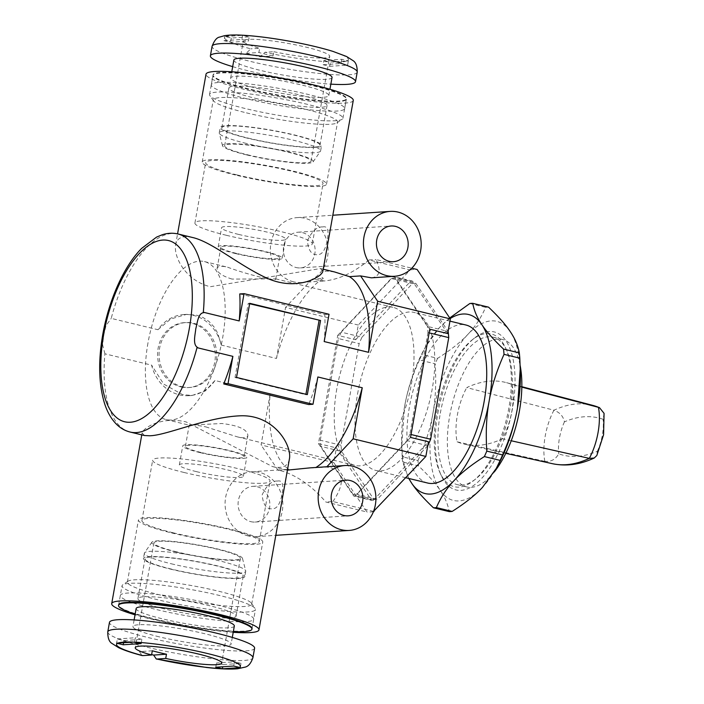 <?xml version="1.0" encoding="UTF-8"?>
<svg xmlns="http://www.w3.org/2000/svg" width="704" height="704" viewBox="0 0 704 704"><rect width="100%" height="100%" fill="white"/><g stroke="black" fill="none" stroke-linecap="round" stroke-linejoin="round"><path stroke-width="0.53" stroke-dasharray="3.52 2.64" d="M293.577 281.829A32.516 28.873 -93.8 0 1 270.406 247.57A32.516 28.873 -93.8 0 1 297.07 217.615A32.516 28.873 -93.8 0 1 304.894 218.293A32.516 28.873 -93.8 0 1 328.064 252.56A32.516 28.873 -93.8 0 1 301.4 282.506A32.516 28.873 -93.8 0 1 293.577 281.829M322.74 226.926C316.958 226.565 311.854 231.176 307.428 240.75C308.361 250.747 311.828 255.367 317.812 254.619C322.326 254.663 325.547 249.594 327.457 239.413C329.032 230.032 327.457 225.861 322.74 226.926M410.52 437.422L355.476 495.915A112.182 49.729 103.6 0 1 353.734 496.03L318.446 443.573L337.726 335.359L355.661 339.715L358.274 325.046L410.106 269.966L368.984 259.987C354.033 272.466 339.187 279.453 324.447 280.966L312.171 279.136L323.33 278.397A101.886 45.162 -76.4 0 0 276.478 358.468L221.302 345.083A40.647 36.089 86.2 0 0 183.744 314.556A40.647 36.089 86.2 0 0 157.916 329.71L111.232 318.384A101.886 45.162 103.6 0 1 178.138 234.01M334.611 271.964L326.735 271.058L323.743 271.638L321.587 272.941L320.716 274.877L321.763 277.218L323.33 278.397M371.43 277.834C379.773 276.742 381.295 270.644 376.015 259.521L411.778 268.198M368.984 259.987L376.015 259.521M248.31 535.964A32.516 28.873 -93.8 0 1 225.13 501.706A32.516 28.873 -93.8 0 1 251.794 471.759A32.516 28.873 -93.8 0 1 259.626 472.437A32.516 28.873 -93.8 0 1 282.797 506.695A32.516 28.873 -93.8 0 1 256.133 536.642A32.516 28.873 -93.8 0 1 248.31 535.964M333.775 462.598L261.07 444.963L270.169 393.897A101.886 45.162 -76.4 0 0 289.282 469.568L278.115 470.307L281.714 470.958C297.167 475.64 311.89 485.998 325.873 502.014L366.995 511.993L333.775 462.598L336.389 447.929L371.668 500.386L353.734 496.03M373.534 511.403L332.904 501.547L325.873 502.014M332.904 501.547C344.898 483.789 344.133 472.507 330.607 467.694L326.55 467.078L315.383 467.817A101.886 45.162 -76.4 0 0 315.938 467.474M289.282 469.568L286.81 469.418L286.572 469.999L287.417 470.131M309.857 467.878L315.383 467.817M277.473 481.061C271.682 480.7 266.578 485.311 262.161 494.886C263.094 504.882 266.552 509.502 272.545 508.754C277.059 508.798 280.271 503.738 282.19 493.548C283.765 484.167 282.19 480.005 277.473 481.061M192.518 237.494C182.688 235.25 177.056 237.714 175.613 244.886C173.51 256.256 184.906 280.28 210.188 286.73L320.496 268.541L322.872 271.119M353.276 100.426A74.791 9.258 10.1 0 1 245.3 89.602A74.791 9.258 10.1 0 1 206.017 74.193M318.446 443.573L336.389 447.929M130.099 432.036A101.886 45.162 103.6 0 1 104.922 353.813L151.606 365.13A40.647 36.089 86.2 0 0 179.379 394.821A40.647 36.089 86.2 0 0 189.165 395.666A40.647 36.089 86.2 0 0 214.993 380.512L270.169 393.897M104.922 353.813L102.617 344.872L103.682 335.034L106.066 325.503L111.232 318.384M276.478 358.468L285.569 307.402L358.274 325.046M180.796 386.874A32.516 28.873 86.2 0 0 188.619 387.552A32.516 28.873 86.2 0 0 215.257 353.188A32.516 28.873 86.2 0 0 184.281 322.661A32.516 28.873 86.2 0 0 157.617 352.616A32.516 28.873 86.2 0 0 180.796 386.874M147.954 343.077A81.294 36.036 -76.4 0 0 166.118 419.584A81.294 36.036 -76.4 0 0 220.299 349.078A81.294 36.036 -76.4 0 0 204.442 261.58A81.294 36.036 -76.4 0 0 147.954 343.077M336.794 388.89A81.294 36.036 -76.4 0 0 354.957 465.397A81.294 36.036 -76.4 0 0 409.138 394.882A81.294 36.036 -76.4 0 0 393.29 307.393A81.294 36.036 -76.4 0 0 336.794 388.89M205.638 426.835L237.38 436.867C243.795 438.398 247.289 437.976 247.878 435.609C247.535 429.563 238.85 425.533 221.83 423.5L189.191 425.154C189.746 424.345 195.228 424.899 205.638 426.835M231.968 279.066C221.778 275.854 216.823 272.316 217.096 268.462C217.686 266.086 221.188 265.672 227.603 267.194C244.27 273.486 276.698 282.102 275.792 278.916L231.968 279.066M355.661 339.715L410.705 281.222A112.182 49.729 103.6 0 1 412.456 281.107L447.735 333.564M410.106 269.966A124.106 55.009 103.6 0 1 417.129 269.491M201.071 452.487A29.806 3.687 10.1 0 1 185.416 446.345A29.806 3.687 10.1 0 1 215.406 447.938A29.806 3.687 10.1 0 1 244.103 456.799A29.806 3.687 10.1 0 1 201.071 452.487M236.535 253.414A29.806 3.687 10.1 0 1 220.871 247.271A29.806 3.687 10.1 0 1 250.87 248.864A29.806 3.687 10.1 0 1 279.567 257.726A29.806 3.687 10.1 0 1 236.535 253.414M235.286 253.493A32.516 4.022 10.1 0 1 218.205 246.796A32.516 4.022 10.1 0 1 250.923 248.538A32.516 4.022 10.1 0 1 282.234 258.201A32.516 4.022 10.1 0 1 235.286 253.493M238.682 234.432A32.516 4.022 -169.9 0 0 285.63 239.14A32.516 4.022 -169.9 0 0 254.32 229.478A32.516 4.022 -169.9 0 0 221.602 227.735A32.516 4.022 -169.9 0 0 238.682 234.432M226.239 235.268A59.611 7.374 10.1 0 1 194.92 222.983A59.611 7.374 10.1 0 1 254.91 226.169A59.611 7.374 10.1 0 1 312.303 243.892A59.611 7.374 10.1 0 1 226.239 235.268M236.993 174.909A59.611 7.374 -169.9 0 0 323.057 183.533A59.611 7.374 -169.9 0 0 265.663 165.818A59.611 7.374 -169.9 0 0 205.674 162.624A59.611 7.374 -169.9 0 0 236.993 174.909M235.374 175.014A63.14 7.814 10.1 0 1 202.206 162.008A63.14 7.814 10.1 0 1 265.734 165.387A63.14 7.814 10.1 0 1 326.524 184.149A63.14 7.814 10.1 0 1 235.374 175.014M246.444 112.86A63.14 7.814 -169.9 0 0 336.943 122.866A63.14 7.814 -169.9 0 0 337.594 121.994A63.14 7.814 -169.9 0 0 304.427 108.988A63.14 7.814 -169.9 0 0 213.277 99.845A63.14 7.814 -169.9 0 0 213.594 100.892A63.14 7.814 -169.9 0 0 246.444 112.86M245.133 108.495A67.742 8.386 10.1 0 1 209.88 95.665A67.742 8.386 10.1 0 1 209.546 94.538A67.742 8.386 10.1 0 1 307.349 104.342A67.742 8.386 10.1 0 1 342.936 118.298A67.742 8.386 10.1 0 1 342.232 119.24A67.742 8.386 10.1 0 1 245.133 108.495M248.538 89.382A67.742 8.386 10.1 0 1 212.951 75.425A67.742 8.386 10.1 0 1 281.116 79.05A67.742 8.386 10.1 0 1 346.342 99.185A67.742 8.386 10.1 0 1 248.538 89.382M253.704 619.212A67.742 8.386 -169.9 0 0 188.487 599.086A67.742 8.386 -169.9 0 0 120.322 595.452A67.742 8.386 -169.9 0 0 155.91 609.418A67.742 8.386 -169.9 0 0 253.704 619.212L252.032 628.637A67.742 8.386 10.1 0 1 154.229 618.842A67.742 8.386 10.1 0 1 118.642 604.877L122.047 585.763A67.742 8.386 -169.9 0 0 157.634 599.729A67.742 8.386 -169.9 0 0 255.438 609.523A67.742 8.386 -169.9 0 0 255.094 608.406A67.742 8.386 -169.9 0 0 190.212 589.389A67.742 8.386 -169.9 0 0 122.751 584.83A67.742 8.386 -169.9 0 0 122.047 585.763M233.209 632.298A74.791 9.258 10.1 0 1 150.99 619.054A74.791 9.258 10.1 0 1 135.036 614.812M289.37 459.184C287.927 466.356 282.286 468.82 272.457 466.576L186.111 421.925C160.732 416.011 142.859 428.34 142.111 432.951L144.478 435.53M214.993 380.512L205.198 391.01L192.007 395.472L182.521 394.61L163.662 384.058L151.606 365.13M317.865 376.974A101.886 45.162 103.6 0 1 308.695 404.554M157.916 329.71L170.711 319.009L186.586 314.362L196.662 315.19L203.245 317.618L209.141 321.587L213.998 326.867L217.642 333.027L221.302 345.083M239.747 293.938L324.729 314.547A101.886 45.162 103.6 0 1 324.174 341.554M312.171 279.136L285.569 307.402M250.853 521.673A17.882 15.875 86.2 0 0 255.156 522.042A17.882 15.875 86.2 0 0 269.826 505.578A17.882 15.875 86.2 0 0 257.074 486.728A17.882 15.875 86.2 0 0 252.771 486.358A17.882 15.875 86.2 0 0 238.11 502.823A17.882 15.875 86.2 0 0 250.853 521.673M296.12 267.538A17.882 15.875 86.2 0 0 300.423 267.907A17.882 15.875 86.2 0 0 315.093 251.434A17.882 15.875 86.2 0 0 302.35 232.593A17.882 15.875 86.2 0 0 298.038 232.214A17.882 15.875 86.2 0 0 283.378 248.688A17.882 15.875 86.2 0 0 296.12 267.538M337.726 335.359L392.77 276.866A112.182 49.729 103.6 0 1 394.522 276.751L429.801 329.208M392.77 276.866L410.705 281.222M412.456 281.107L394.522 276.751M355.476 495.915L373.419 500.262L428.463 441.778M371.668 500.386A112.182 49.729 -76.4 0 0 373.419 500.262M171.618 532.928A63.14 7.814 -169.9 0 0 262.768 542.062A63.14 7.814 -169.9 0 0 201.986 523.292A63.14 7.814 -169.9 0 0 138.45 519.913A63.14 7.814 -169.9 0 0 171.618 532.928M173.237 532.814A59.611 7.374 -169.9 0 0 259.301 541.446A59.611 7.374 -169.9 0 0 201.907 523.723A59.611 7.374 -169.9 0 0 141.926 520.538A59.611 7.374 -169.9 0 0 173.237 532.814M160.547 595.082A63.14 7.814 10.1 0 1 127.38 582.076A63.14 7.814 10.1 0 1 128.04 581.205A63.14 7.814 10.1 0 1 190.907 585.455A63.14 7.814 10.1 0 1 251.39 603.17A63.14 7.814 10.1 0 1 251.698 604.217A63.14 7.814 10.1 0 1 160.547 595.082M183.99 472.463A59.611 7.374 10.1 0 1 152.671 460.178A59.611 7.374 10.1 0 1 212.661 463.364A59.611 7.374 10.1 0 1 270.054 481.087A59.611 7.374 10.1 0 1 183.99 472.463M196.434 471.627A32.516 4.022 -169.9 0 0 243.382 476.335A32.516 4.022 -169.9 0 0 212.071 466.673A32.516 4.022 -169.9 0 0 179.353 464.93A32.516 4.022 -169.9 0 0 196.434 471.627M199.83 452.566A32.516 4.022 10.1 0 1 182.75 445.87A32.516 4.022 10.1 0 1 215.468 447.612A32.516 4.022 10.1 0 1 246.77 457.274A32.516 4.022 10.1 0 1 199.83 452.566M324.729 314.547L329.032 314.266M249.638 303.75L248.23 303.406L249.718 303.31M236.518 377.432L235.022 377.529L305.844 394.706L305.923 394.266M307.331 394.61L305.844 394.706M235.022 377.529L248.23 303.406M182.283 386.778A32.516 28.873 86.2 0 0 190.115 387.455A32.516 28.873 86.2 0 0 216.753 353.082A32.516 28.873 86.2 0 0 185.777 322.564A32.516 28.873 86.2 0 0 159.113 352.51A32.516 28.873 86.2 0 0 182.283 386.778M278.115 470.307L261.07 444.963M373.446 511.632A124.106 55.009 103.6 0 1 366.995 511.993M254.602 648.217A73.709 9.126 10.1 0 1 148.192 637.551A73.709 9.126 10.1 0 1 109.472 622.362M151.633 654.614A71.535 8.853 10.1 0 1 146.353 653.365A71.535 8.853 10.1 0 1 139.489 651.64L142.023 655.538M152.31 650.778L139.489 651.64M141.143 643.588L141.9 639.355L123.983 640.552L117.366 638.95L116.618 643.148M117.366 638.95L135.282 637.745L134.534 641.951M123.983 640.552L123.596 642.717M240.293 667.603L241.041 663.406L223.124 664.602L222.737 666.767M223.124 664.602L216.515 663.001L234.432 661.804L233.675 666.037M215.758 667.234L216.515 663.001M241.041 663.406L234.432 661.804M141.9 639.355L135.282 637.745M176.968 551.927A43.894 5.43 10.1 0 1 153.903 542.881A43.894 5.43 10.1 0 1 198.079 545.23A43.894 5.43 10.1 0 1 240.346 558.281A43.894 5.43 10.1 0 1 176.968 551.927M175.974 551.989A46.068 5.702 10.1 0 1 151.897 542.194A46.068 5.702 10.1 0 1 218.275 549.164A46.068 5.702 10.1 0 1 242.458 558.325A46.068 5.702 10.1 0 1 175.974 551.989M171.406 563.807A51.489 6.371 -169.9 0 0 245.74 571.252A51.489 6.371 -169.9 0 0 245.722 570.882A51.489 6.371 -169.9 0 0 218.689 560.648A51.489 6.371 -169.9 0 0 144.505 552.86A51.489 6.371 -169.9 0 0 144.364 553.194A51.489 6.371 -169.9 0 0 171.406 563.807M170.465 569.105A51.489 6.371 -169.9 0 0 244.79 576.55A51.489 6.371 -169.9 0 0 195.219 561.246A51.489 6.371 -169.9 0 0 143.422 558.492A51.489 6.371 -169.9 0 0 170.465 569.105M171.213 569.052A49.861 6.169 10.1 0 1 145.015 558.774A49.861 6.169 10.1 0 1 195.184 561.449A49.861 6.169 10.1 0 1 243.197 576.268A49.861 6.169 10.1 0 1 171.213 569.052M164.12 608.863A49.861 6.169 10.1 0 1 137.922 598.594A49.861 6.169 10.1 0 1 188.1 601.26A49.861 6.169 10.1 0 1 236.104 616.079A49.861 6.169 10.1 0 1 164.12 608.863M135.159 614.134A67.742 8.386 -169.9 0 0 154.132 619.37A67.742 8.386 -169.9 0 0 233.332 631.62M234.326 626.032A49.861 6.169 10.1 0 1 162.342 618.816A49.861 6.169 10.1 0 1 136.154 608.546M159.139 636.821A49.861 6.169 10.1 0 1 132.95 626.551A49.861 6.169 10.1 0 1 183.119 629.218A49.861 6.169 10.1 0 1 231.123 644.037A49.861 6.169 10.1 0 1 159.139 636.821M232.681 66.642A73.709 9.126 -169.9 0 0 249.102 71.034A73.709 9.126 -169.9 0 0 330.854 84.137M225.509 36.626L242.607 35.27L249.225 36.837L231.308 38.034L225.509 36.626A62.867 7.779 -169.9 0 0 250.826 48.849L246.057 53.354A71.535 8.853 -169.9 0 0 252.93 55.088A71.535 8.853 -169.9 0 0 260.225 56.795L264.986 52.29A62.867 7.779 -169.9 0 0 329.63 61.882L331.892 61.987A62.867 7.779 -169.9 0 0 346.922 60.984L331.892 61.987M341.757 59.286L341 63.518L323.083 64.715L323.84 60.482L341.757 59.286L348.357 60.922L346.922 60.984M246.057 53.354L258.887 52.501L259.635 48.259L250.826 48.849M260.225 56.795L273.046 55.933L273.803 51.7L264.986 52.29M323.083 64.715L329.692 66.317L330.44 62.119M329.692 66.317L347.609 65.12L348.357 60.922M323.84 60.482L329.63 61.882M273.803 51.7A43.894 5.43 -169.9 0 0 329.745 56.355A43.894 5.43 -169.9 0 0 287.478 43.305A43.894 5.43 -169.9 0 0 243.311 40.955A43.894 5.43 -169.9 0 0 259.635 48.259M242.607 35.27L241.859 39.468L223.942 40.665L224.69 36.467M223.942 40.665L230.551 42.266L248.468 41.07L249.225 36.837M231.308 38.034L230.551 42.266M241.859 39.468L248.468 41.07M341 63.518L347.609 65.12M247.702 154.836A43.894 5.43 -169.9 0 0 311.071 161.19A43.894 5.43 -169.9 0 0 268.805 148.139A43.894 5.43 -169.9 0 0 224.638 145.79A43.894 5.43 -169.9 0 0 247.702 154.836M273.046 55.933A43.894 5.43 10.1 0 1 265.619 54.243A43.894 5.43 10.1 0 1 258.887 52.501M246.708 154.906A46.068 5.702 -169.9 0 0 313.078 161.876A46.068 5.702 -169.9 0 0 289.01 152.073A46.068 5.702 -169.9 0 0 222.517 145.746A46.068 5.702 -169.9 0 0 246.708 154.906M246.286 143.422A51.489 6.371 10.1 0 1 219.261 133.179A51.489 6.371 10.1 0 1 219.243 132.81A51.489 6.371 10.1 0 1 293.568 140.263A51.489 6.371 10.1 0 1 320.619 150.867A51.489 6.371 10.1 0 1 320.47 151.21A51.489 6.371 10.1 0 1 246.286 143.422M247.236 138.125A51.489 6.371 10.1 0 1 220.185 127.521A51.489 6.371 10.1 0 1 271.99 130.275A51.489 6.371 10.1 0 1 321.561 145.578A51.489 6.371 10.1 0 1 247.236 138.125M247.984 138.072A49.861 6.169 -169.9 0 0 319.959 145.288A49.861 6.169 -169.9 0 0 271.955 130.469A49.861 6.169 -169.9 0 0 221.786 127.802A49.861 6.169 -169.9 0 0 247.984 138.072M255.068 98.261A49.861 6.169 -169.9 0 0 327.052 105.477A49.861 6.169 -169.9 0 0 279.048 90.658A49.861 6.169 -169.9 0 0 228.879 87.991A49.861 6.169 -169.9 0 0 255.068 98.261M246.858 98.806A67.742 8.386 10.1 0 1 211.27 84.85A67.742 8.386 10.1 0 1 279.435 88.475A67.742 8.386 10.1 0 1 344.661 108.61A67.742 8.386 10.1 0 1 246.858 98.806M248.635 88.854A67.742 8.386 10.1 0 1 213.048 74.897A67.742 8.386 10.1 0 1 281.213 78.522A67.742 8.386 10.1 0 1 346.43 98.657A67.742 8.386 10.1 0 1 248.635 88.854M256.846 88.308A49.861 6.169 -169.9 0 0 328.83 95.524A49.861 6.169 -169.9 0 0 280.826 80.705A49.861 6.169 -169.9 0 0 230.648 78.038A49.861 6.169 -169.9 0 0 256.846 88.308M233.86 60.034A49.861 6.169 -169.9 0 0 260.049 70.303A49.861 6.169 -169.9 0 0 332.033 77.519M604.067 413.354L603.073 419.276A229.24 101.605 -76.4 0 0 564.441 421.854C563.226 416.082 559.574 412.166 553.476 410.115M497.93 465.362A92.136 40.841 103.6 0 1 482.425 487.432A92.136 40.841 103.6 0 1 440.123 490.266C444.858 497.174 447.894 504.293 449.231 511.614M408.734 478.438L402.679 462.035L418.466 465.872A104.597 46.358 103.6 0 1 417.965 460.583L402.178 456.755L401.729 446.31L404.527 406.859A92.136 40.841 -76.4 0 0 401.632 442.006A92.136 40.841 -76.4 0 0 408.989 478.5M419.408 359.999C411.972 376.649 407.009 392.269 404.527 406.859A92.136 40.841 -76.4 0 1 424.054 349.562L421.828 354.517A104.597 46.358 -76.4 0 0 419.408 359.999L435.204 363.827C436.33 382.554 435.556 399.194 432.854 413.723A92.136 40.841 103.6 0 1 467.887 334.365C475.218 326.718 481.131 317.706 485.619 307.34A104.597 46.358 103.6 0 1 488.541 307.146M417.965 460.583C425.401 443.934 430.364 428.314 432.854 413.723A92.136 40.841 103.6 0 0 440.123 490.266C435.591 483.402 428.375 475.27 418.466 465.872M520.362 372.926A92.136 40.841 103.6 0 0 510.198 331.54A92.136 40.841 103.6 0 0 467.887 334.365C460.768 342.065 450.683 350.064 437.615 358.345L421.828 354.517M449.724 317.962L439.56 327.492L425.726 346.491M469.832 303.512L485.619 307.34M494.155 472.085A75.874 33.634 103.6 0 1 466.708 486.93A75.874 33.634 103.6 0 1 449.759 415.518A75.874 33.634 103.6 0 1 502.489 339.46A75.874 33.634 103.6 0 1 520.177 365.684M440.317 413.23A75.874 33.634 103.6 0 1 493.046 337.163A75.874 33.634 103.6 0 1 506.862 350.733A75.874 33.634 103.6 0 1 509.995 408.575A75.874 33.634 103.6 0 1 475.772 478.914A75.874 33.634 103.6 0 1 457.266 484.634A75.874 33.634 103.6 0 1 440.317 413.23M450.138 318.569A92.136 40.841 -76.4 0 0 439.56 327.492A92.136 40.841 -76.4 0 0 424.054 349.562M402.679 462.035A104.597 46.358 103.6 0 1 402.178 456.755M437.615 358.345A104.597 46.358 -76.4 0 0 435.204 363.827M592.75 405.381A240.073 106.41 -76.4 0 0 553.96 410.23L466.752 387.596A241.815 107.184 -76.4 0 1 506.141 382.571A241.815 107.184 -76.4 0 1 512.098 384.569L521.831 387.13M508.878 407.915A78.584 34.83 103.6 0 1 473.431 480.77A78.584 34.83 103.6 0 1 439.956 472.648A78.584 34.83 103.6 0 1 436.709 412.738A78.584 34.83 103.6 0 1 472.164 339.891A78.584 34.83 103.6 0 1 505.639 348.014A78.584 34.83 103.6 0 1 508.878 407.915M427.662 483.032A81.294 36.036 103.6 0 1 409.499 406.525A81.294 36.036 103.6 0 1 465.995 325.028M357.57 393.923A81.294 36.036 103.6 0 1 414.058 312.426A81.294 36.036 103.6 0 1 429.915 399.925A81.294 36.036 103.6 0 1 375.734 470.43A81.294 36.036 103.6 0 1 357.57 393.923M427.759 445.72L377.379 499.268L356.602 494.226L407.035 440.634A110.554 49.007 -76.4 0 0 409.86 434.227L411.039 434.509M361.988 337.19L412.421 283.598A110.554 49.007 -76.4 0 1 415.835 283.369L395.058 278.326A110.554 49.007 -76.4 0 0 391.644 278.555L341.211 332.147L361.988 337.19A110.554 49.007 -76.4 0 0 359.154 343.596L341.053 445.254A110.554 49.007 -76.4 0 0 341.634 451.431L373.965 499.497A110.554 49.007 -76.4 0 0 377.379 499.268M415.835 283.369L448.131 331.39L427.381 326.392L395.058 278.326M391.644 278.555L412.421 283.598M429.15 332.86L427.97 332.57A110.554 49.007 -76.4 0 0 427.381 326.392M427.768 445.667L407.035 440.634M427.97 332.57L409.86 434.227M373.965 499.497L353.188 494.454A110.554 49.007 -76.4 0 0 356.602 494.226M353.188 494.454L320.866 446.389L341.634 451.431M341.053 445.254L320.276 440.211A110.554 49.007 -76.4 0 0 320.866 446.389M320.276 440.211L338.386 338.554L359.154 343.596M341.211 332.147A110.554 49.007 -76.4 0 0 338.386 338.554M512.098 384.569A43.789 19.413 103.6 0 1 511.826 411.374A43.789 19.413 103.6 0 1 502.445 438.786A241.815 107.184 103.6 0 1 464.86 444.25A241.815 107.184 103.6 0 1 457.098 441.813A43.789 19.413 103.6 0 1 466.752 387.596M457.098 441.813L544.852 461.349A240.073 106.41 -76.4 0 0 552.297 463.663M511.227 440.766L502.445 438.786M544.377 461.234C550.678 462.106 555.465 459.642 558.747 453.834A229.24 101.605 -76.4 0 0 597.379 451.255L596.816 455.523M437.826 413.398A81.294 36.036 103.6 0 1 474.496 338.034A81.294 36.036 103.6 0 1 510.171 419.399A81.294 36.036 103.6 0 1 441.179 475.367A81.294 36.036 103.6 0 1 437.826 413.398M107.774 631.893A73.709 9.126 -169.9 0 0 146.494 647.082A73.709 9.126 -169.9 0 0 252.903 657.747M357.21 72.169A73.709 9.126 10.1 0 1 250.8 61.503A73.709 9.126 10.1 0 1 212.08 46.323M347.547 60.685A62.867 7.779 -169.9 0 0 315.392 46.728A62.867 7.779 -169.9 0 0 243.426 35.429M241.164 35.332A62.867 7.779 -169.9 0 0 226.134 36.335M553.96 410.23A42.046 18.638 -76.4 0 0 545.213 436.066A42.046 18.638 -76.4 0 0 544.852 461.349M564.441 421.854A31.205 13.834 -76.4 0 0 559.46 437.985A31.205 13.834 -76.4 0 0 558.747 453.834M597.379 451.255A31.205 13.834 -76.4 0 0 602.36 435.125A31.205 13.834 -76.4 0 0 603.073 419.276M301.4 282.506L324.447 280.966M297.07 217.615L332.825 215.23M256.133 536.642L275.81 535.33M251.794 471.759L286.81 469.418M175.613 244.886L177.566 233.878M166.118 419.584L189.27 425.198M237.38 436.867L354.957 465.397M204.442 261.58L227.603 267.194M275.713 278.863L393.29 307.393M244.103 456.799L247.878 435.609M185.416 446.345L189.191 425.154M282.234 258.201L285.63 239.14M218.205 246.796L221.602 227.735M312.303 243.892L323.057 183.533M194.92 222.983L205.674 162.624M326.524 184.149L337.594 121.994M202.206 162.008L213.277 99.845M336.943 122.866L342.232 119.24M213.594 100.892L209.88 95.665M342.936 118.298L346.342 99.185M209.546 94.538L212.951 75.425M275.792 278.916L279.567 257.726M217.096 268.462L220.871 247.271M141.768 434.87L142.111 432.951M272.457 466.576L286.572 469.999M320.496 268.541L323.215 269.201M255.156 522.042L348.225 515.83M252.771 486.358L345.849 480.137M300.423 267.907L393.501 261.694M298.038 232.214L391.116 226.002M251.698 604.217L262.768 542.062M127.38 582.076L138.45 519.913M128.04 581.205L122.751 584.83M251.39 603.17L255.094 608.406M252.032 628.637L255.438 609.523M259.301 541.446L270.054 481.087M141.926 520.538L152.671 460.178M243.382 476.335L246.77 457.274M179.353 464.93L182.75 445.87M186.586 314.362L183.744 314.556M185.777 322.564L184.281 322.661M190.115 387.455L188.619 387.552M192.007 395.472L189.165 395.666M153.903 542.881L135.23 647.715M240.346 558.281L221.672 663.106M151.897 542.194L144.505 552.86M242.458 558.325L245.722 570.882M144.364 553.194L143.422 558.492M245.74 571.252L244.79 576.55M145.015 558.774L137.922 598.594M243.197 576.268L236.104 616.079M120.322 595.452L118.642 604.877M134.121 619.934L132.95 626.551M232.302 637.419L231.123 644.037M311.071 161.19L329.745 56.355M224.638 145.79L243.311 40.955M313.078 161.876L320.47 151.21M222.517 145.746L219.261 133.179M320.619 150.867L321.561 145.578M219.243 132.81L220.185 127.521M319.959 145.288L327.052 105.477M221.786 127.802L228.879 87.991M344.661 108.61L346.43 98.657M211.27 84.85L213.048 74.897M328.83 95.524L329.938 89.258M230.648 78.038L231.766 71.773M502.489 339.46L493.046 337.163M466.708 486.93L457.266 484.634M401.632 442.006L401.729 446.31M521.84 386.707L506.141 382.571M506.862 350.733L505.639 348.014M475.772 478.914L473.431 480.77M449.953 321.138L414.058 312.426M405.821 477.734L375.734 470.43M505.789 453.341L464.86 444.25M439.956 472.648L441.179 475.367M472.164 339.891L474.496 338.034"/><path stroke-width="1.06" d="M397.962 212.08A32.516 28.873 -93.8 0 1 421.142 246.338A32.516 28.873 -93.8 0 1 394.469 276.294A32.516 28.873 -93.8 0 1 386.646 275.616A32.516 28.873 -93.8 0 1 363.475 241.349A32.516 28.873 -93.8 0 1 390.139 211.402A32.516 28.873 -93.8 0 1 397.962 212.08M315.938 467.474A101.886 45.162 -76.4 0 0 362.243 387.746L353.144 438.812L425.85 456.447L428.463 441.778L410.52 437.422L429.801 329.208L447.735 333.564L450.349 318.894L377.652 301.25L368.553 352.317A101.886 45.162 -76.4 0 0 349.439 276.646L334.611 271.964L323.215 269.201M349.439 276.646L360.598 275.906L371.43 277.834L394.469 276.294M352.695 466.215A32.516 28.873 -93.8 0 1 375.866 500.482A32.516 28.873 -93.8 0 1 349.202 530.429A32.516 28.873 -93.8 0 1 341.378 529.751A32.516 28.873 -93.8 0 1 318.208 495.484A32.516 28.873 -93.8 0 1 344.872 465.538A32.516 28.873 -93.8 0 1 352.695 466.215M287.417 470.131L309.857 467.878L344.872 465.538M177.566 233.878L206.017 74.193A74.791 9.258 10.1 0 1 281.266 78.197A74.791 9.258 10.1 0 1 353.276 100.426L322.872 271.119C322.406 276.707 296.534 292.301 265.443 277.473C237.776 264.449 211.746 241.798 192.518 237.494L178.138 234.01A101.886 45.162 103.6 0 1 203.315 312.233L239.193 320.936A101.886 45.162 -76.4 0 0 239.747 293.938L244.05 293.647L239.193 320.936M320.54 320.487L249.718 303.31L236.518 377.432L307.331 394.61L320.54 320.487L249.638 303.75M244.05 293.647L329.032 314.266L324.174 341.554L368.553 352.317M204.019 312.655C198.009 312.682 197.296 323.47 195.756 328.882C195.325 334.558 192.298 344.784 197.798 347.6M232.883 356.365L228.017 383.654L312.998 404.272L308.695 404.554L223.714 383.944A101.886 45.162 -76.4 0 0 232.883 356.365L197.006 347.662A101.886 45.162 103.6 0 1 130.099 432.036L144.478 435.53L149.609 435.767C166.707 435.538 206.536 416.988 240.812 415.782C274.718 414.779 292.274 445.87 289.37 459.184L258.966 629.878A74.791 9.258 10.1 0 1 233.209 632.298M312.998 404.272L317.865 376.974L362.243 387.746M450.349 318.894L417.129 269.491L411.778 268.198M118.545 605.414L118.642 604.877A67.742 8.386 10.1 0 1 186.806 608.502A67.742 8.386 10.1 0 1 252.032 628.637L251.935 629.174A67.742 8.386 -169.9 0 0 186.71 609.039A67.742 8.386 -169.9 0 0 118.545 605.414A67.742 8.386 -169.9 0 0 135.159 614.134M135.036 614.812A74.791 9.258 10.1 0 1 111.707 603.645A74.791 9.258 10.1 0 1 186.956 607.649A74.791 9.258 10.1 0 1 258.966 629.878M326.858 466.743L353.144 438.812M350.152 480.515A17.882 15.875 86.2 0 0 345.849 480.137A17.882 15.875 86.2 0 0 331.179 496.61A17.882 15.875 86.2 0 0 343.922 515.451A17.882 15.875 86.2 0 0 348.225 515.83A17.882 15.875 86.2 0 0 362.894 499.356A17.882 15.875 86.2 0 0 350.152 480.515M395.419 226.371A17.882 15.875 86.2 0 0 391.116 226.002A17.882 15.875 86.2 0 0 376.446 242.475A17.882 15.875 86.2 0 0 389.189 261.316A17.882 15.875 86.2 0 0 393.501 261.694A17.882 15.875 86.2 0 0 408.162 245.221A17.882 15.875 86.2 0 0 395.419 226.371M228.017 383.654L223.714 383.944M305.923 394.266L319.044 320.584M360.598 275.906L377.652 301.25M425.85 456.447L373.534 511.403M374.018 511.526A124.106 55.009 103.6 0 1 373.446 511.632M109.472 622.362A73.709 9.126 10.1 0 1 183.63 626.314A73.709 9.126 10.1 0 1 254.602 648.217L252.903 657.747A73.709 9.126 -169.9 0 0 181.94 635.844A73.709 9.126 -169.9 0 0 107.774 631.893L109.472 622.362M107.774 631.893C107.712 637.982 109.146 641.854 112.059 643.509L118.624 647.671C124.212 650.285 132.009 652.907 142.023 655.538L142.745 655.609A62.867 7.779 10.1 0 1 117.427 643.377L116.618 643.148L118.061 643.086A62.867 7.779 10.1 0 1 133.091 642.083L118.061 643.086M123.596 642.717L123.226 644.785L141.143 643.588L133.091 642.083M240.293 667.603L233.675 666.037L215.758 667.234L222.376 668.8L240.293 667.603M221.549 668.642A62.867 7.779 10.1 0 1 156.904 659.041L156.27 658.997L153.648 655.072A71.535 8.853 10.1 0 1 151.633 654.614M153.648 655.072L166.478 654.218L165.722 658.451L156.904 659.041M166.478 654.218A43.894 5.43 -169.9 0 1 159.051 652.52A43.894 5.43 -169.9 0 1 152.31 650.778L151.562 655.019L142.745 655.609M123.226 644.785L117.427 643.377M151.562 655.019A43.894 5.43 10.1 0 1 135.23 647.715A43.894 5.43 10.1 0 1 179.406 650.065A43.894 5.43 10.1 0 1 221.672 663.106A43.894 5.43 10.1 0 1 165.722 658.451M222.737 666.767L222.376 668.8M233.332 631.62A67.742 8.386 -169.9 0 0 251.935 629.174M134.121 619.934L136.154 608.546A49.861 6.169 10.1 0 1 186.322 611.213A49.861 6.169 10.1 0 1 234.326 626.032L232.302 637.419M330.854 84.137A73.709 9.126 -169.9 0 0 355.511 81.699A73.709 9.126 -169.9 0 0 284.548 59.796A73.709 9.126 -169.9 0 0 210.382 55.854A73.709 9.126 -169.9 0 0 232.681 66.642M329.938 89.258L332.033 77.519A49.861 6.169 -169.9 0 0 284.029 62.7A49.861 6.169 -169.9 0 0 233.86 60.034L231.766 71.773M521.831 387.13L599.43 407.59L604.067 413.354L603.583 434.729L596.816 455.523L594.229 458.022L589.31 458.383L511.227 440.766M450.138 318.569A92.136 40.841 -76.4 0 1 481.87 324.667A92.136 40.841 -76.4 0 1 489.13 401.201C486.438 415.738 485.654 432.37 486.79 451.106L502.577 454.934A104.597 46.358 103.6 0 1 500.157 460.407L484.37 456.579C471.302 464.869 461.217 472.859 454.098 480.568A92.136 40.841 -76.4 0 0 489.13 401.201C491.621 386.61 496.584 370.999 504.02 354.35A104.597 46.358 -76.4 0 0 503.518 349.061C493.61 339.662 486.394 331.531 481.87 324.667C477.127 317.759 474.091 310.64 472.754 303.318L488.541 307.146C498.45 316.545 505.666 324.676 510.198 331.54C514.932 338.448 517.968 345.567 519.306 352.889L503.518 349.061M500.157 460.407L496.258 468.433L482.425 487.432C475.306 495.141 465.212 503.131 452.153 511.421L436.366 507.593C440.854 497.226 446.767 488.215 454.098 480.568A92.136 40.841 -76.4 0 1 411.796 483.393L408.734 478.438M436.366 507.593A104.597 46.358 103.6 0 1 433.444 507.786L449.231 511.614A104.597 46.358 -76.4 0 0 452.153 511.421M472.754 303.318A104.597 46.358 103.6 0 0 469.832 303.512L449.724 317.962M520.256 368.623L517.458 408.074A92.136 40.841 103.6 0 0 520.362 372.926L519.807 358.178L504.02 354.35M496.258 468.433L497.93 465.362A92.136 40.841 103.6 0 0 517.458 408.074C514.976 422.664 510.013 438.284 502.577 454.934M486.79 451.106A104.597 46.358 103.6 0 1 484.37 456.579M520.177 365.684A75.874 33.634 103.6 0 1 519.438 410.863A75.874 33.634 103.6 0 1 494.155 472.085M408.989 478.5A92.136 40.841 -76.4 0 0 411.796 483.393C416.319 490.248 423.535 498.379 433.444 507.786M519.807 358.178A104.597 46.358 -76.4 0 0 519.306 352.889M449.953 321.138L465.995 325.028A81.294 36.036 103.6 0 1 481.844 412.526A81.294 36.036 103.6 0 1 427.662 483.032L405.821 477.734M427.759 445.72L427.812 445.676A110.554 49.007 -76.4 0 0 430.637 439.27L448.747 337.612A110.554 49.007 -76.4 0 0 448.158 331.434L448.158 331.434M448.747 337.612L429.15 332.86M411.039 434.509L430.637 439.27M103.761 334.048A93.218 41.316 103.6 0 1 182.01 250.897A93.218 41.316 103.6 0 1 153.921 408.628A93.218 41.316 103.6 0 1 103.761 334.048M135.344 642.18A62.867 7.779 10.1 0 1 207.319 653.479A62.867 7.779 10.1 0 1 239.474 667.445M238.841 667.735A62.867 7.779 10.1 0 1 223.81 668.738M210.382 55.854L212.08 46.323A73.709 9.126 10.1 0 1 286.246 50.266A73.709 9.126 10.1 0 1 357.21 72.169L355.511 81.699M505.789 453.341L552.297 463.663A240.073 106.41 -76.4 0 0 589.31 458.383A42.046 18.638 -76.4 0 0 598.057 432.538A42.046 18.638 -76.4 0 0 598.418 407.255A240.073 106.41 -76.4 0 0 592.75 405.381L599.43 407.59M332.825 215.23L390.139 211.402M275.81 535.33L349.202 530.429M178.138 234.01C172.867 232.778 167.543 233.042 162.166 234.784L156.605 237.081L141.68 248.362C124.696 265.241 109.208 298.329 102.784 334.365C98.19 360.747 98.683 383.469 104.262 402.53C106.973 411.453 110.994 418.642 116.345 424.107C120.305 428.085 124.89 430.725 130.099 432.036M111.707 603.645L141.768 434.87M156.27 658.997L206.386 667.462C219.674 668.985 230.041 669.425 237.468 668.791L244.798 667.19C248.222 666.582 250.923 663.432 252.903 657.747M212.08 46.323C214.254 40.542 216.806 37.453 219.736 37.057L224.347 35.719C228.932 34.945 234.89 34.769 242.211 35.2C255.147 35.922 270.292 37.814 287.646 40.867C305.219 44.018 320.276 47.511 332.825 51.348L346.526 56.478L352.862 60.509C355.863 62.26 357.315 66.15 357.21 72.169M592.75 405.381L521.84 386.707M552.297 463.663C566.051 466.541 580.026 464.666 594.229 458.022"/></g></svg>
